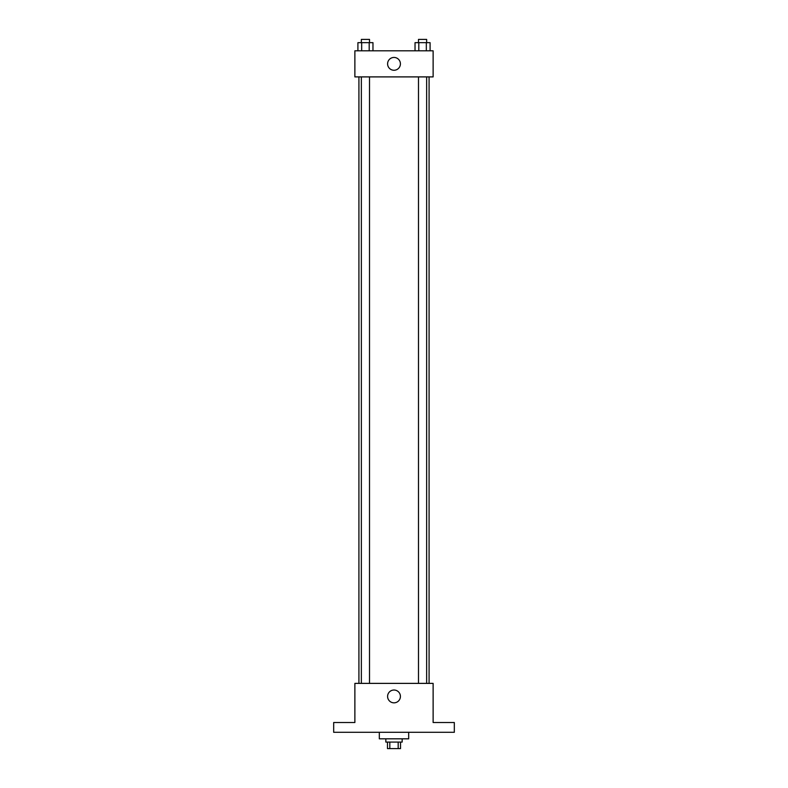 <?xml version="1.0" encoding="UTF-8"?>
<svg xmlns="http://www.w3.org/2000/svg" width="788" height="788" viewBox="0 0 788 788"><rect width="100%" height="100%" fill="white"/><g stroke="black" fill="none" stroke-linecap="round" stroke-linejoin="round"><path stroke-width="1.18" d="M398.186 742.079L398.186 748.6L387.479 748.6L387.479 742.079M398.186 748.6L400.521 748.6L400.521 742.079M402.156 738.819L402.156 742.079L385.844 742.079L385.844 738.819M389.814 742.079L389.814 748.6M379.324 732.298L379.324 738.819L408.676 738.819L408.676 732.298M454.321 732.298L333.679 732.298L333.679 722.517L354.876 722.517L354.876 683.383L433.124 683.383L433.124 722.517L454.321 722.517L454.321 732.298M400.412 696.425A6.412 6.412 0 0 1 390.799 701.98A6.412 6.412 0 0 1 390.799 690.879A6.412 6.412 0 0 1 400.412 696.425M429.086 76.899L429.086 683.383M418.487 683.383L418.487 76.899M369.513 76.899L369.513 683.383M433.124 76.899L354.876 76.899L354.876 50.816L433.124 50.816L433.124 76.899M400.412 63.858A6.412 6.412 0 0 1 390.799 69.403A6.412 6.412 0 0 1 390.799 58.302A6.412 6.412 0 0 1 400.412 63.858M430.09 50.816L430.09 42.66L415.03 42.66L415.03 50.816M426.328 42.66L426.328 50.816M418.802 42.66L418.802 50.816M418.487 42.66L418.487 39.4L426.643 39.4L426.643 42.66M372.97 50.816L372.97 42.66L357.91 42.66L357.91 50.816M369.198 42.66L369.198 50.816M361.672 42.66L361.672 50.816M361.357 42.66L361.357 39.4L369.513 39.4L369.513 42.66M358.914 76.899L358.914 683.383M426.643 683.383L426.643 76.899M361.357 76.899L361.357 683.383"/></g></svg>

